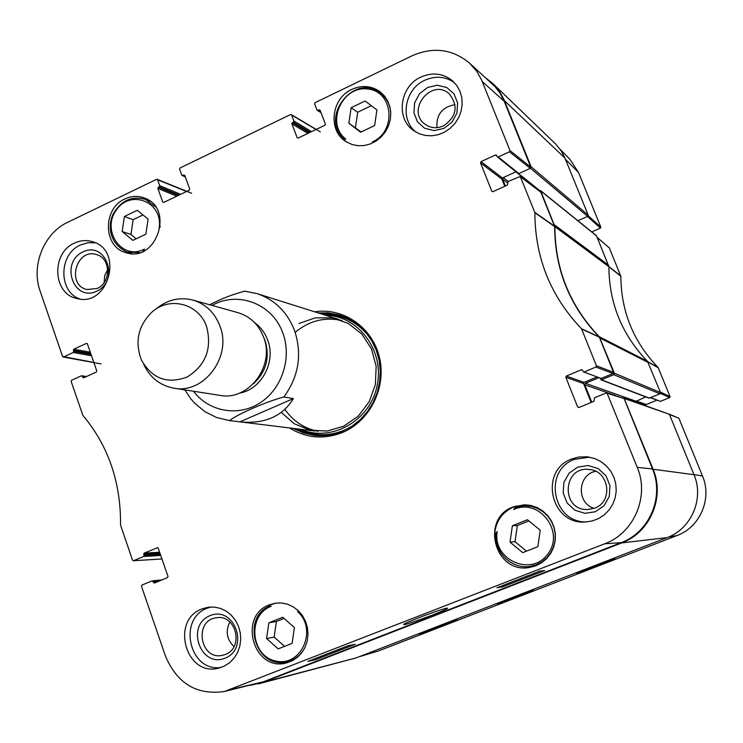 <?xml version="1.0" encoding="UTF-8"?>
<svg xmlns="http://www.w3.org/2000/svg" width="743" height="743" viewBox="0 0 743 743"><rect width="100%" height="100%" fill="white"/><g stroke="black" fill="none" stroke-linecap="round" stroke-linejoin="round"><path stroke-width="1.11" d="M608.898 266.691L596.462 235.689L540.579 190.635L554.882 226.634L608.898 266.691C609.121 303.209 621.965 334.74 647.45 361.284L599.285 336.728C569.825 305.875 555.021 269.17 554.882 226.634M600.14 378.317L601.468 379.803L613.727 374.695L659.97 393.827L660.508 392.545L647.45 361.284M659.97 393.827L648.973 398.164L600.966 379.812M645.732 396.929L634.977 401.852M258.211 683.95L356.073 657.917L667.103 537.607C691.417 528.83 704.373 498.637 693.999 474.693L669.387 414.306L623.944 397.969L653.106 469.242C665.143 497.281 649.995 532.685 621.724 542.929L263.171 682.334L250.53 685.278M564.949 158.092L561.429 151.238L555.894 144.244L493.008 83.708L499.602 91.556L503.865 99.33L531.106 166.785L530.483 168.262L587.676 216.389L588.205 215.126L564.949 158.092L504.451 100.704M587.676 216.389L577.905 220.727L587.49 216.473L600.437 228.101L600.846 227.126L578.491 172.413L569.909 159.29L560.083 149.25M599.285 336.728L614.368 373.2L613.727 374.695M486.08 78.173L493.008 83.708M539.028 190.7L540.579 190.635M505.37 186.01L502.593 179.072L503.206 177.605L515.921 171.8L502.398 177.976L481.027 161.64L480.517 162.875L501.906 179.147L502.398 177.976M517.806 173.323L518.66 173.648L530.483 168.262M623.228 397.951L623.944 397.969M591.772 402.214L584.806 384.781L585.428 383.286L598.691 377.76M283.854 396.985L293.383 398.592C282.535 416.405 264.703 424.169 239.887 421.866L229.652 420.612C235.642 415.031 267.266 401.211 283.854 396.985C298.797 376.469 302.345 354.262 294.497 330.347C287.169 311.865 274.622 299.605 256.874 293.578L339.105 319.499M239.887 421.866L293.383 398.592M244.791 291.154L256.874 293.578L244.809 291.163C232.977 294.2 221.275 298.742 209.693 304.769M206.628 326.753C212.173 348.486 205.765 365.203 187.394 376.896C167.472 384.447 152.148 378.809 141.411 360.011C134.659 341.891 138.105 325.982 151.758 312.292C169.311 295.9 198.975 303.469 206.628 326.753M155.881 309.097C167.082 299.763 179.434 296.763 192.939 300.088C205.727 304.008 214.708 312.617 219.9 325.917C232.308 356.436 204.037 394.329 173.843 388.171C160.172 385.608 150.179 377.76 143.845 364.627M192.939 300.088L237.964 312.664C250.085 316.379 258.61 324.477 263.542 336.978C275.337 365.667 248.654 401.192 220.03 395.378L173.843 388.171M579.986 572.259L576.373 573.104L611.721 559.433L614.981 558.727L579.986 572.259L579.791 571.785M423.937 632.599L418.838 634.03L452.394 621.055L457.186 619.746L423.937 632.599L423.761 632.126M510.896 598.059L497.243 603.762L517.314 596.685L533.242 590.091L510.896 598.059M358.925 656.821L378.122 651.072L677.031 535.527C700.073 527.214 712.333 498.664 702.497 476.003L678.888 418.207L669.304 414.157M600.437 228.101L591.781 231.918M660.481 393.344L669.647 397.598L670.065 396.613L658.14 367.562C633.519 341.938 621.083 311.503 620.851 276.257L609.334 247.93L597.307 237.481M669.647 397.598L660.443 401.369L650.738 397.616M650.441 397.728L660.443 401.369M656.849 400.198L646.271 404.536L636.054 400.895M635.014 401.694L645.853 405.52L646.271 404.536M495.795 534.505L494.569 534.579C495.655 521.475 502.054 512.243 513.766 506.912L515.948 506.132L520.314 506.132M515.948 506.132L513.729 509.512C539 497.513 565.414 531.858 547.702 554.222C530.939 577.255 492.312 559.572 497.188 531.533L495.906 533.409C493.881 552.198 511.843 569.64 530.177 566.37L536.307 564.764L541.953 561.838L546.848 557.752L550.786 552.671L553.563 546.829L555.058 540.514L555.207 533.994L553.99 527.576L551.482 521.558L547.795 516.209L543.096 511.788L537.598 508.472L531.57 506.42L525.264 505.714L515.438 507.413L513.729 509.512M346.814 142.108L342.894 138.997L345.783 139.099C325.564 123.691 341.696 85.909 367.274 88.946C393.168 90.748 397.152 131.177 372.373 141.932L374.091 142.229M142.526 252.276L144.486 249.081C122.502 260.979 101.02 231.157 116.196 210.269C130.48 188.592 163.571 202.096 159.104 228.157L160.358 226.55M299.373 611.786L297.525 611.545C317.874 629.312 301.389 667.084 275.997 661.066C250.53 656.31 246.982 615.074 271.176 606.307L268.381 605.536L275.885 603.112M497.188 531.533L494.569 534.579M530.781 566.287L533.901 566.454M528.932 505.101L525.886 505.714M513.218 506.912L524.493 504.757L530.985 505.491L537.208 507.618L542.873 511.054L547.721 515.623L551.52 521.149L554.111 527.354L555.355 533.976L555.207 540.709L553.665 547.238L550.804 553.256L546.755 558.513L541.703 562.739L535.879 565.767L529.555 567.448C494.819 574.246 479.997 518.465 513.218 506.912M351.82 89.401C361.925 84.925 371.324 85.696 380.007 91.695L384.428 95.912L387.8 101.104L389.954 107.011L390.79 113.354L390.261 119.837L388.394 126.143L385.283 131.975L381.085 137.037L375.986 141.114L370.237 143.984L364.116 145.544L357.922 145.702L351.941 144.458L346.452 141.885C327.598 131.251 330.979 98.475 351.82 89.401M124.87 198.975C131.418 195.929 137.947 195.613 144.448 198.028C175.134 208.439 155.984 263.709 125.613 252.546C103.045 246.657 102.571 208.467 124.87 198.975M269.514 604.783L275.467 603.167L281.588 602.991L287.625 604.245L293.299 606.864L298.342 610.737L302.503 615.687L305.596 621.473L307.463 627.826L308.011 634.438L307.212 641.005L305.104 647.19L301.797 652.716L297.441 657.314L292.25 660.768L286.464 662.905C253.707 672.322 237.5 615.938 269.514 604.783M537.867 546.681L522.738 552.634L510.032 542.149L512.373 525.747L527.428 519.747L540.207 530.196L537.867 546.681M360.587 132.226L348.866 123.292L351.133 107.726L365.129 101.011L376.915 109.908L374.639 125.548L360.587 132.226M145.869 234.194L132.867 240.37L122.158 231.51L124.387 216.51L137.325 210.297L148.098 219.12L145.869 234.194M294.404 627.547L292.101 643.392L278.161 648.88L266.588 638.562L268.882 622.801L282.758 617.266L294.404 627.547M599.35 337.192L599.155 336.895C569.612 305.995 554.789 269.235 554.677 226.606L540.895 192.261L520.267 176.472L534.886 212.712C534.997 257.542 550.535 296.216 581.49 328.722L596.443 365.77L595.914 367.033L613.012 373.515L613.514 372.317L599.35 337.192L581.685 329.028M613.012 373.515L601.171 378.447L583.552 371.927L582.057 369.763L581.342 369.773L582.568 370.246M583.552 371.927L601.171 378.447M596.852 377.054L584.091 382.376L566.361 376.06L565.832 377.314L583.58 383.564L584.091 382.376M583.58 383.564L591.14 402.474M224.488 691.473L263.403 681.777L621.129 542.659C649.391 532.415 664.539 497.021 652.503 468.982L624.101 398.573L606.929 392.806L637.253 467.356C649.688 496.417 634.002 533.13 604.765 543.755L224.488 691.473C196.839 695.429 177.159 683.625 165.448 656.06L141.467 586.218L141.941 585.066L151.999 580.905L153.049 581.425L159.894 580.766M504.2 101.289L499.844 92.875L495.07 86.662L469.455 63.044L476.876 71.514L481.631 80.04L509.986 150.55L509.475 151.795L530.279 168.355L530.771 167.175L504.2 101.289L482.263 81.544M530.279 168.355L518.865 173.556L498.256 156.959L497.318 156.857L496.38 155.101L495.451 154.999L496.937 156.188M497.318 156.857L517.973 173.453L518.865 173.556M501.906 179.147L504.766 186.289M143 214.941L133.155 219.659L130.954 234.491L136.164 238.8M124.387 216.51L133.155 219.659M122.158 231.51L130.954 234.491M528.867 520.927L517.332 525.524L515.02 541.731L526.471 551.167M512.373 525.747L517.332 525.524M510.032 542.149L515.02 541.731M284.077 618.427L276.415 621.482L274.139 637.067L284.578 646.354M268.882 622.801L276.415 621.482M266.588 638.562L274.139 637.067M348.866 123.292L361.144 131.957M371.333 105.692L357.689 112.221L355.451 127.62M351.133 107.726L357.689 112.221M341.483 315.691L331.127 313.657L320.567 313.657M295.63 428.674L305.243 433.048L315.515 435.482M300.804 429.305C331.239 442.587 369.81 421.123 377.026 386.109C384.958 351.244 358.739 315.738 325.536 315.218M281.309 412.402L294.228 423.733L309.998 430.178L327.059 431.061L343.703 426.231L358.247 416.136L369.178 401.768L375.373 384.586L376.172 366.355L371.509 348.95L361.887 334.146L348.309 323.428L332.195 317.837L315.153 317.883L298.881 323.521M284.913 409.412C293.188 421.197 304.24 428.497 318.078 431.321M342.096 320.539C324.83 316.787 309.19 320.716 295.194 332.335M517.722 579.67L515.354 580.599M519.617 578.936L513.413 581.351M527.001 576.066L524.642 576.977M327.431 653.775L324.7 654.843M329.186 653.088L322.945 655.521M332.483 651.806L331.164 652.326M340.74 648.593L338.334 649.531M507.887 583.506L505.519 584.425M509.782 582.772L503.587 585.178M347.938 645.788L355.182 644.265L315.515 659.7L307.834 661.409L347.938 645.788M315.515 659.7L315.116 658.567M539.659 571.135L544.712 570.503L502.482 586.933L496.937 587.769L539.659 571.135M502.482 586.933L502.045 585.781M432.129 615.176C443.107 610.839 448.243 608.489 447.537 608.145C446.757 607.765 438.751 610.347 423.519 615.891C409.012 621.594 402.427 624.445 403.774 624.464C402.808 625.634 412.254 622.532 432.129 615.176M224.99 658.233C249.908 648.593 234.63 605.369 210.093 615.622C185.499 625.262 200.331 668.152 224.99 658.233M225.175 654.509L222.547 655.298C200.183 660.833 193.468 620.47 216.241 617.823C236.014 613.69 244.438 647.942 225.175 654.509M229.828 621.947C225.333 631.216 226.726 639.426 233.999 646.586M211.021 606.975L207.473 608.127C177.187 618.678 189.474 672.703 221.182 667.428M595.329 511.76L604.04 505.751L609.279 496.473L609.984 485.783L606.028 475.836L598.208 468.601L588.094 465.508L577.692 467.152L569.073 473.189L563.9 482.402L563.185 492.999L567.067 502.9L574.813 510.162L584.89 513.329L595.329 511.76M594.614 508.166L587.574 509.54C560.566 510.59 562.516 465.75 589.273 469.483C609.223 470.607 613.579 501.72 594.614 508.166M595.626 471.276C577.497 474.712 576.271 503.15 594.056 508.379M589.663 457.168L574.599 459.323C542.548 470.533 552.783 523.499 586.914 521.892M443.812 128.455L451.976 122.205L456.917 113.103L457.632 102.971L454.001 93.822L446.738 87.498L437.321 85.231L427.615 87.46L419.535 93.711L414.65 102.757L413.925 112.815L417.501 121.917L424.68 128.27L434.07 130.61L443.812 128.455M443.497 125.911C436.865 128.753 430.745 128.214 425.145 124.304C405.567 110.679 431.479 77.569 449.162 93.767C458.607 105.812 456.713 116.53 443.497 125.911M455.078 104.652C442.261 106.918 436.215 114.589 436.94 127.666M454.41 82.612C445.271 76.38 435.389 75.6 424.764 80.263C404.796 88.984 399.502 118.936 415.643 131.92M96.674 291.247C120.087 280.473 105.989 240.574 82.919 251.896C59.793 262.66 73.501 302.271 96.674 291.247M97.147 288.488L86.903 289.538C66.108 285.052 76.39 247.67 96.516 254.589C110.846 258.072 111.329 282.674 97.147 288.488M107.726 269.44L104.707 275.69L104.094 282.609M95.41 242.822L87.86 242.72L80.495 244.976C58.632 254.208 58.186 291.795 79.938 299.039M571.785 458.951L578.723 457.019L587.119 456.787L594.902 458.617L601.013 461.654L606.381 465.917L610.746 471.22L613.932 477.331L615.789 483.981L616.226 490.872L615.213 497.699L612.817 504.144L609.13 509.93L604.328 514.797L598.626 518.53L592.273 520.954L585.558 521.976C550.517 525.125 538.796 470.505 571.785 458.951M420.937 77.049C432.63 72.006 443.209 73.306 452.673 80.931L456.945 85.714L460.047 91.417L461.821 97.76L462.183 104.447L461.124 111.162L458.682 117.57L454.985 123.384L450.202 128.316L444.565 132.143L438.342 134.669L431.832 135.802L425.349 135.467L419.191 133.712L413.637 130.601C395.425 118.499 399.845 86.216 420.937 77.049M74.449 243.119C80.411 240.342 86.429 239.868 92.494 241.689C124.304 250.103 108.404 307.778 76.854 298.5C52.697 293.922 50.998 252.982 74.449 243.119M202.115 608.879L208.337 607.207L214.504 607.096L220.569 608.433L226.253 611.173L231.287 615.185L235.42 620.284L238.466 626.219L240.258 632.73L240.713 639.482L239.813 646.169L237.602 652.447L234.175 658.038L229.717 662.654L224.423 666.081L218.572 668.161C185.741 677.105 170.166 620.099 202.115 608.879M318.283 312.933L327.867 312.849L338.854 314.856L349.702 319.323L358.2 324.997L365.612 332.195L371.695 340.693L376.255 350.241L379.153 360.531L380.286 371.249L379.617 382.069L377.165 392.648L373.005 402.65L367.274 411.771L360.151 419.721L351.857 426.259L342.672 431.181C333.477 435.036 324.041 436.429 314.363 435.361L303.45 432.955L293.262 428.386M289.538 427.931C306.292 438.259 324.013 439.745 342.699 432.407C370.107 420.937 386.685 387.261 379.45 357.392C372.484 327.431 343.377 307.286 314.707 311.809M492.544 191.731L491.782 191.192L492.971 191.648L507.469 185.053L508.082 181.515L520.267 176.472M491.782 191.192L480.517 162.875M481.027 161.64L495.451 154.999M498.256 156.959L509.475 151.795M320.827 112.109L316.899 109.862L314.605 103.871L315.097 102.673L412.059 55.79C433.225 46.586 452.357 49.001 469.455 63.044M318.004 110.289L318.998 109.806L320.252 110.623M297.98 138.096L297.116 137.594L298.212 138.031L324.895 125.251L325.388 124.053L320.112 110.233L318.998 109.806M297.116 137.594L291.906 123.83L307.899 133.387M309.237 132.746L292.389 122.641L291.906 123.83M292.389 122.641L293.374 122.158L310.202 132.282M311.54 131.641L293.866 120.97L293.374 122.158M293.866 120.97L291.6 114.989L316.026 129.496M185.174 176.537L181.719 175.042L179.574 169.144L180.047 167.974L290.504 114.571L291.6 114.989M182.769 175.478L183.725 175.014L184.793 175.487M163.804 202.402L162.736 201.975L163.776 202.412L189.251 190.208L189.725 189.047L184.775 175.45L183.725 175.014M162.736 201.975L157.85 188.425L176.76 196.189M178.246 195.483L158.315 187.264L157.85 188.425M158.315 187.264L159.262 186.809L179.165 195.037M180.642 194.332L159.726 185.648L159.262 186.809M159.726 185.648L157.6 179.76L186.549 191.508M93.841 362.445L62.579 356.473L40.094 291.005C30.881 265.753 43.856 233.256 67.622 222.343L156.559 179.332L157.6 179.76M63.592 356.937L73.26 352.488L91.528 355.767M91.083 354.485L73.724 351.346L73.26 352.488M73.724 351.346L73.371 350.343L90.739 353.501M90.302 352.219L73.836 349.201L73.371 350.343M73.836 349.201L86.392 343.415L87.228 343.582M84.21 377.546L82.677 377.314L83.69 377.778L96.311 372.048L96.776 370.896L87.405 343.879L86.392 343.415M82.677 377.314L82.324 376.302L85.779 376.831M161.946 558.931L133.331 560.742L132.523 560.166L120.552 525.106C120.914 482.365 108.357 445.772 82.854 415.328L71.133 381.391L71.597 380.258L81.303 375.828L82.324 376.302M133.573 560.686L143.585 556.498L160.72 555.411M160.349 554.324L144.058 555.337L143.585 556.498M144.058 555.337L143.696 554.287L159.996 553.303M159.615 552.216L144.17 553.126L143.696 554.287M144.17 553.126L157.674 547.647M156.467 582.187L153.42 582.484L154.47 583.014L167.537 577.608L168.011 576.447L158.222 548.195L157.163 547.675M153.42 582.484L153.049 581.425M579.141 407.433L577.645 407.015L578.89 407.536L593.954 401.304L594.576 397.672L606.929 392.806M577.645 407.015L565.832 377.314M566.361 376.06L581.342 369.773M584.267 371.909L595.914 367.033M608.619 265.232L554.566 224.943M600.242 338.186L648.277 362.528M660.508 392.545L614.368 373.2M693.999 474.693L653.106 469.242M621.724 542.929L667.103 537.607M356.073 657.917L263.171 682.334M588.205 215.126L531.106 166.785M540.895 191.062L596.731 236.051M624.622 398.61L669.387 414.306M518.66 173.648L539.567 190.468M503.206 177.605L508.221 181.45M502.593 179.072L507.627 182.899M601.468 379.803L649.401 398.155M585.428 383.286L635.571 401.099M584.806 384.781L614.916 395.322M229.652 420.612L314.93 431.033M212.071 305.429C237.881 290.559 272.755 303.831 282.86 333.152C292.148 357.968 281.922 389.044 259.948 402.957C238.085 417.074 208.718 411.659 193.468 391.227M263.654 337.294L265.047 340.582C270.08 357.346 266.273 371.686 253.623 383.592M254.645 322.676C260.607 326.985 264.945 332.743 267.647 339.95C276.331 361.692 261.425 389.62 239.367 393.168M360.531 656.199L378.122 651.072M668.505 537.04L677.031 535.527M647.98 361.943L658.298 367.804M658.14 367.562L647.803 361.692M670.065 396.613L660.304 392.035M608.898 266.811L620.851 276.257M620.795 275.978L608.898 266.561M597.372 237.639L609.334 247.93M600.846 227.126L588.233 215.749M669.452 414.473L678.888 418.207M693.934 474.554L702.497 476.003M565.442 159.299L578.491 172.413M155.519 206.851L145.609 199.43C132.04 195.641 121.313 200.35 113.428 213.547C107.67 224.367 108.274 243.472 127.387 252.183L139.703 252.601M292.974 660.388L287.355 661.734C256.27 670.669 239.952 617.879 269.867 605.954C240.045 617.879 256.354 670.65 287.355 661.734C295.24 659.663 301.156 654.815 305.104 647.199M390.716 111.868C389.778 104.011 386.341 97.77 380.397 93.144C354.457 72.025 318.747 117.886 344.38 139.043C318.663 117.849 354.374 71.978 380.397 93.144L384.93 96.544M296.206 428.748C303.859 433.02 312.069 435.342 320.837 435.714M346.424 317.679C338.288 314.391 329.855 313.109 321.115 313.825M298.667 429.045C315.747 437.07 332.864 436.522 350.027 427.411M369.559 337.331C357.708 321.923 342.356 314.335 323.484 314.568M621.129 542.659L604.765 543.755M263.403 681.777L230.711 689.532M599.155 336.895L581.49 328.722M534.886 212.712L554.677 226.606M554.612 226.271L534.811 212.359M613.514 372.317L596.443 365.77M607.533 393.353L624.101 398.573M520.546 176.843L540.895 192.261M530.771 167.175L509.986 150.55M652.503 468.982L637.253 467.356M517.992 173.574L539.214 190.617M184.84 389.889L190.96 399.019L194.573 403.115L204.882 411.641L216.603 417.51L229.336 420.575M127.387 252.183L131.929 253.614M145.609 199.43L150.058 201.158M495.869 533.363C493.807 552.16 511.797 569.649 530.177 566.37L536.808 565.386M531.96 505.732L525.264 505.714L515.41 507.423M321.06 112.741L317.205 110.252M291.265 114.589L320.317 131.845M157.172 179.304L191.592 193.282M185.304 176.89L182.128 175.497M101.011 363.884L63.155 356.993M86.494 376.506L81.721 375.772M161.955 579.921L152.213 580.85M161.955 558.977L133.331 560.742"/></g></svg>
